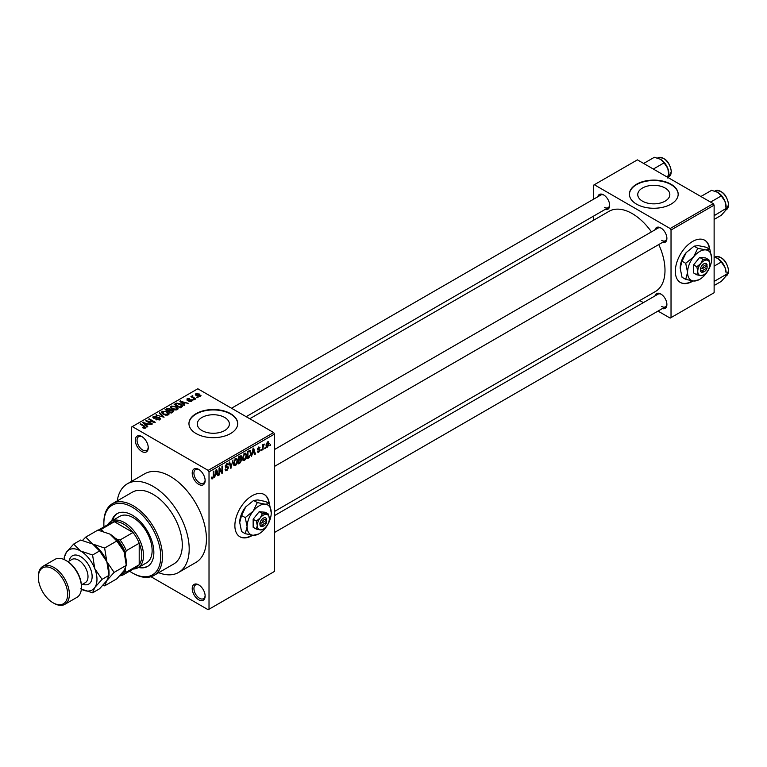 <?xml version="1.0" encoding="UTF-8"?>
<svg xmlns="http://www.w3.org/2000/svg" width="767" height="767" viewBox="0 0 767 767"><rect width="100%" height="100%" fill="white"/><g stroke="black" fill="none" stroke-linecap="round" stroke-linejoin="round"><path stroke-width="1.15" d="M198.672 484.322A9.146 5.283 60 0 1 192.21 473.124A9.146 5.283 60 0 1 198.672 469.385L198.672 469.385A9.146 5.283 60 0 1 205.144 480.583A9.146 5.283 60 0 1 198.672 484.322M199.123 469.663A7.919 4.573 -120 0 0 195.575 469.49A7.919 4.573 -120 0 0 194.358 475.847A7.919 4.573 -120 0 0 199.535 482.827A7.919 4.573 -120 0 0 203.495 483.22A7.919 4.573 -120 0 0 205.125 480.065M198.672 599.775A9.146 5.283 60 0 1 192.21 588.577A9.146 5.283 60 0 1 198.672 584.847L198.672 584.847A9.146 5.283 60 0 1 205.144 596.045A9.146 5.283 60 0 1 198.672 599.775M199.123 585.125A7.919 4.573 -120 0 0 195.575 584.953A7.919 4.573 -120 0 0 194.358 591.299A7.919 4.573 -120 0 0 199.535 598.279A7.919 4.573 -120 0 0 203.495 598.672A7.919 4.573 -120 0 0 205.125 595.518M141.79 451.475A9.146 5.283 60 0 1 135.318 440.277A9.146 5.283 60 0 1 141.79 436.548L141.79 436.548A9.146 5.283 60 0 1 148.252 447.736A9.146 5.283 60 0 1 141.79 451.475M142.231 436.816A7.919 4.573 -120 0 0 138.683 436.653A7.919 4.573 -120 0 0 137.475 443A7.919 4.573 -120 0 0 142.643 449.98A7.919 4.573 -120 0 0 146.612 450.373A7.919 4.573 -120 0 0 148.232 447.219M269.246 503.583A24.381 14.074 120 0 0 264.308 494.562A24.381 14.074 120 0 0 252.113 495.76A24.381 14.074 120 0 0 236.188 517.246A24.381 14.074 120 0 0 239.927 536.785A24.381 14.074 120 0 0 252.113 535.577A24.381 14.074 120 0 0 252.659 535.251M239.755 536.679A24.381 14.074 120 0 0 251.768 535.376A24.381 14.074 120 0 0 252.103 535.184M268.91 503.382A24.381 14.074 120 0 0 264.136 494.456M665.133 188.04A16.04 9.262 0 0 0 647.655 186.026A16.04 9.262 0 0 0 637.751 194.588A16.04 9.262 0 0 0 642.449 201.136A16.04 9.262 0 0 0 659.927 203.14A16.04 9.262 0 0 0 669.831 194.588A16.04 9.262 0 0 0 665.133 188.04M671.029 184.233A24.381 14.074 0 0 0 644.462 181.185A24.381 14.074 0 0 0 629.41 194.185A24.381 14.074 0 0 0 636.552 204.147A24.381 14.074 0 0 0 663.119 207.195A24.381 14.074 0 0 0 678.172 194.185A24.381 14.074 0 0 0 671.029 184.233M678.172 194.387A24.381 14.074 0 0 0 671.029 184.636A24.381 14.074 0 0 0 644.616 181.549A24.381 14.074 0 0 0 629.41 194.387M201.98 430.555A16.04 9.262 180 0 1 197.282 424.007A16.04 9.262 180 0 1 207.186 415.446A16.04 9.262 180 0 1 224.673 417.449A16.04 9.262 180 0 1 229.371 424.007A16.04 9.262 180 0 1 219.467 432.559A16.04 9.262 180 0 1 201.98 430.555M230.57 413.653A24.381 14.074 0 0 0 204.003 410.604A24.381 14.074 0 0 0 188.95 423.605A24.381 14.074 0 0 0 196.093 433.556A24.381 14.074 0 0 0 222.66 436.605A24.381 14.074 0 0 0 237.712 423.605A24.381 14.074 0 0 0 230.57 413.653M237.703 423.806A24.381 14.074 0 0 0 230.57 414.046A24.381 14.074 0 0 0 204.156 410.959A24.381 14.074 0 0 0 188.95 423.806M654.999 229.832A8.533 4.928 60 0 1 660.857 227.933L660.857 227.933A8.533 4.928 60 0 1 666.887 238.384A8.533 4.928 60 0 1 662.314 242.497M661.307 228.211A7.315 4.219 -120 0 0 658.067 228.067L274.528 449.5M597.771 196.783A8.533 4.928 60 0 1 603.619 194.885L603.619 194.885A8.533 4.928 60 0 1 609.66 205.335A8.533 4.928 60 0 1 605.086 209.458M604.07 195.163A7.315 4.219 -120 0 0 600.829 195.019L231.529 408.236M654.999 295.918A8.533 4.928 60 0 1 660.857 294.02L660.857 294.02A8.533 4.928 60 0 1 666.887 304.47A8.533 4.928 60 0 1 662.314 308.593M661.307 294.298A7.315 4.219 -120 0 0 658.067 294.154L274.528 515.587M158.683 572.681A51.197 29.558 -120 0 0 178.586 572.45A51.197 29.558 -120 0 0 186.439 531.426A51.197 29.558 -120 0 0 152.988 486.307A51.197 29.558 -120 0 0 127.389 483.776A51.197 29.558 -120 0 0 117.236 500.899M178.586 572.45L195.825 562.499A51.197 29.558 -120 0 0 203.677 521.474A51.197 29.558 -120 0 0 170.226 476.355A51.197 29.558 -120 0 0 144.627 473.824L127.389 483.776M274.528 511.436L655.402 291.537A46.317 26.74 -120 0 0 658.767 244.548M651.451 231.883A46.317 26.74 -120 0 0 632.238 213.6A46.317 26.74 -120 0 0 609.084 211.299L249.754 418.763M709.715 249.285A24.381 14.074 120 0 0 704.768 240.263A24.381 14.074 120 0 0 692.582 241.471A24.381 14.074 120 0 0 676.647 262.947A24.381 14.074 120 0 0 680.387 282.486A24.381 14.074 120 0 0 692.582 281.278A24.381 14.074 120 0 0 693.119 280.952M680.214 282.381A24.381 14.074 120 0 0 692.237 281.077A24.381 14.074 120 0 0 692.563 280.885M709.37 249.083A24.381 14.074 120 0 0 704.595 240.157M265.277 447.353L264.73 448.666L265.277 447.353M263.091 446.988L263.091 449.615L262.535 449.932L262.535 444.87L263.091 444.553L263.091 445.359L264.26 444.055L263.091 446.988L262.535 446.672M261.518 449.529L260.972 450.843L261.518 449.529M257.453 451.427L258.786 452.194L257.444 451.341L258.824 451.447L259.419 449.855L257.52 449.117L258.757 446.96L260.032 447.669L258.776 447.669L258.076 448.695L260.109 449.788L258.786 452.194L257.894 452.329M257.99 450.929L258.824 451.447M257.846 449.913L257.52 449.117L258.882 449.884M258.757 446.96L260.032 447.669L258.776 446.95M259.486 448.081L258.239 447.362M257.616 448.436L258.249 449.011M258.872 448.944L260.109 449.788L258.7 448.973M252.458 453.671L251.413 456.355L253.081 448.427L253.656 448.091L255.411 454.054L254.836 454.38L254.356 452.578L252.027 453.422M244.52 460.43L242.938 460.248L242.401 458.167L244.52 453.278L245.776 453.172L246.629 455.646L246.082 458.455L244.52 460.43L242.506 459.27M235.507 465.636L233.925 465.454L233.389 463.373L235.507 458.484L236.763 458.369L237.617 460.842L237.07 463.661L235.507 465.636L233.494 464.476M211.51 478.186L212.632 478.838L211.778 478.838L211.443 477.352L211.999 476.94L212.66 478.004L213.245 477.141L213.331 471.379L213.878 471.063L213.878 475.789L212.632 478.838L211.778 478.838M211.452 477.573L212.66 478.004M208.154 470.382L273.666 432.559L274.528 434.055L274.528 571.405L209.017 609.228L209.017 471.878L208.154 470.382L132.308 426.586L131.445 427.085L131.445 481.436M274.528 434.055L209.017 471.878M215.479 475.022L214.424 477.716L216.093 469.778L216.668 469.452L218.422 475.406L217.847 475.741L217.368 473.929L215.048 474.773M219.592 469.155L219.592 474.725L219.046 475.041L219.046 468.081L219.63 467.736L221.951 471.993L221.951 466.403L222.497 466.087L222.497 473.057L221.903 473.392L219.046 468.838M228.058 467.928L225.68 467.4L225.239 466.317L226.802 463.508L227.943 463.354L228.451 464.639L227.904 465.042L226.821 464.313L225.958 466.643L227.78 466.413L228.604 467.592L226.898 470.602L225.661 470.765L225.086 469.299L225.632 468.886L226.946 469.759L228.058 467.928L226.668 466.643M225.086 469.318L226.946 469.759M227.904 465.042L226.207 463.968M225.997 466.662L225.239 466.231L226.821 466.604M233.024 460.008L230.762 468.282L229.141 462.252L229.707 461.926L231.001 467.333L233.024 460.008M240.656 458.388L241.768 459.874L240.1 462.885L238.403 463.872L238.403 456.902L241.164 455.713L241.337 458.676M249.821 450.44L251.097 453.019L249.026 457.736L247.415 458.666L247.415 451.696L250.32 450.526M266.139 446.269L267.597 447.103L266.063 445.368L267.597 441.859L269.121 443.547L267.597 447.103L266.667 447.199M267.597 441.859L268.527 441.773M270.454 444.371L269.907 445.685L270.454 444.371M209.017 609.228L208.154 609.727L150.974 576.717M198.049 397.594L196.64 397.411L198.049 397.594M194.291 399.76L192.872 399.578L194.291 399.76M184.751 405.264L184.176 405.599L179.814 401.151L188.174 403.289L185.326 402.857L183.428 403.95L184.751 405.264M178.011 408.984L178.011 408.188L177.359 409.626L174.838 409.99L172.23 409.108L170.447 407.085L171.175 406.05L176.391 406.625L178.088 408.6M168.999 414.19L168.999 413.384L168.347 414.832L165.825 415.187L163.218 414.305L161.434 412.282L162.163 411.256L167.379 411.821L169.076 413.806M159.747 419.798L155.893 419.674L159.085 419.357L159.162 418.12L153.544 418.14L152.777 417.152L153.458 416.28L156.909 416.366L154.177 416.673L154.119 417.833L159.709 417.794L160.504 418.84L159.747 419.798M159.085 420.086L159.162 418.12M154.177 416.673L154.119 418.389M147.772 426.625L147.197 426.951L142.825 422.502L151.185 424.65L148.338 424.209L146.439 425.311L147.772 426.625M273.666 432.559L197.809 388.773L132.308 426.586M144.196 428.283L142.413 427.631L144.8 427.612L144.934 427.008L140.064 424.103L140.61 423.787L144.704 426.155L145.481 428.034L144.196 428.283M144.8 428.274L144.934 427.008M145.97 427.401L145.481 428.034M152.365 423.969L151.818 424.285L145.778 420.795L153.515 421.917L148.683 419.127L149.229 418.811L155.26 422.291L147.532 421.179L152.365 423.969M164.071 417.21L155.874 414.976L163.064 416.98L159.181 413.068L159.757 412.732L164.071 417.21M172.872 412.128L171.166 413.106L165.135 409.626L166.842 408.638L169.862 408.648L170.542 409.722L172.767 410.144L173.668 411.227L172.872 412.128M170.562 409.54L170.542 410.268M181.789 406.98L180.178 407.91L174.147 404.42L176.669 403.097L180.811 404.017L182.632 405.983L181.789 406.98M191.625 401.39L188.883 401.342L191.041 401.007L191.098 400.182L187.071 400.211L187.062 398.773L189.583 398.763L187.704 399.128L187.531 399.847L191.539 399.808L191.625 401.39L192.21 400.652M191.041 401.63L191.098 400.182M187.071 400.211L187.062 398.773L187.062 400.201M187.704 399.128L187.531 400.412M195.853 398.859L195.307 399.176L190.916 396.644L192.162 396.731L192.038 395.906L192.795 395.734L192.785 396.97L195.853 398.859M192.162 397.364L192.038 396.558M192.795 396.376L192.785 397.718M200.436 396.299L196.64 395.868L195.892 393.682L199.65 394.085L200.436 396.299L200.983 395.532M195.345 394.439L195.892 393.682L195.892 395.36M713.262 203.648L714.125 205.134L671.029 230.023L670.166 228.528L713.262 203.648L637.415 159.852L593.457 185.23L593.457 199.276M593.457 216.169L593.457 220.33M671.029 230.023L671.029 317.605L670.166 318.104L658 311.086M643.369 302.639L639.774 300.559M671.029 317.605L714.125 292.726L714.125 205.134M670.166 228.528L594.31 184.732M661.72 240.368A7.315 4.219 -120 0 0 665.372 240.733A7.315 4.219 -120 0 0 666.878 237.856M604.482 207.33A7.315 4.219 -120 0 0 608.145 207.694A7.315 4.219 -120 0 0 609.64 204.808M661.72 306.464A7.315 4.219 -120 0 0 665.372 306.819A7.315 4.219 -120 0 0 666.878 303.943M142.883 427.881L142.883 427.267M140.61 424.419L140.61 423.787M143.4 423.096L143.4 422.176M146.439 426.184L146.439 425.311M144.675 423.48L145.922 424.793L147.446 423.911L143.784 422.675L144.675 424.391M145.922 425.656L145.922 424.793M143.784 423.48L143.784 422.675M147.446 424.726L147.446 423.911M146.363 421.141L146.363 420.46M153.515 422.396L153.515 421.917M149.229 419.444L149.229 418.811M147.532 421.812L147.532 421.179M156.363 419.894L156.363 419.309M153.458 418.082L153.458 416.28M157.436 418.025L157.436 417.449M159.709 419.817L159.709 417.794M156.439 415.168L156.439 414.65M159.757 413.653L159.757 412.732M162.163 413.576L162.163 411.256M167.379 412.493L167.379 411.821M167.637 415.12L166.813 412.128L165.212 411.476L162.872 411.658L162.316 413.701M162.872 411.658L163.774 413.998L167.637 414.42L168.184 413.643L168.184 414.918M163.774 414.602L163.774 413.998M166.842 409.453L166.842 408.638M169.862 410.604L169.862 408.648M172.767 412.186L172.767 410.144M166.391 409.712L168.194 410.757L169.737 409.799L169.421 409.022L167.35 409.166L166.391 410.345M168.194 411.39L168.194 410.757M169.737 410.681L169.421 409.022M168.893 411.16L171.012 412.387L172.671 411.342L172.22 410.46L169.977 410.537L168.893 411.793M171.012 413.02L171.012 412.387M172.671 412.243L172.22 410.46M172.172 412.531L172.172 411.716M171.175 408.37L171.175 406.05M176.391 407.296L176.391 406.625M176.65 409.914L175.825 406.922L171.885 406.452L171.329 407.239L172.786 408.792L176.65 409.223L177.196 408.447L177.196 409.712M172.786 409.396L172.786 408.792M176.669 403.797L176.669 403.097M180.811 404.688L180.811 404.017M175.403 404.516L180.024 407.181L181.511 405.312L177.273 403.567L175.403 404.516L175.403 405.149M180.024 407.814L180.024 407.181M181.731 407.009L181.511 405.312M181.012 407.43L181.012 406.615M180.389 401.735L180.389 400.815M183.428 404.832L183.428 403.95M181.664 402.129L182.901 403.442L184.435 402.56L180.772 401.323L181.664 403.03M182.901 404.305L182.901 403.442M180.772 402.129L180.772 401.323M184.435 403.375L184.435 402.56M189.353 401.524L189.353 400.988M188.078 400.508L188.078 399.952M191.539 401.438L191.539 399.808M193.428 399.895L193.428 399.262M191.462 396.961L191.462 396.328M192.795 396.366L192.795 395.734M193.581 398.178L193.581 397.546M197.186 397.728L197.186 397.095M199.65 394.756L199.65 394.085M199.823 396.539L199.142 394.42L196.505 394.046L196.199 395.599M196.505 394.046L197.186 395.551L200.129 395.484L200.129 396.453M197.186 396.155L197.186 395.551M217.646 474.955L218.422 475.406M216.668 473.527L217.368 473.929M216.169 471.782L215.661 474.102L217.186 473.22L216.419 470.315L216.169 471.782L215.728 471.523M219.046 474.409L219.592 474.725M220.771 471.312L221.951 471.993M221.366 472.405L222.497 473.057M225.095 469.557L226.898 470.602M226.658 463.604L228.451 464.639M225.287 465.742L225.786 466.029M226.869 466.595L228.604 467.592M230.57 467.544L231.298 467.975M230.416 466.998L231.001 467.333M237.032 460.507L237.617 460.842M236.84 459.701L235.507 459.299L233.935 463.067L235.498 464.821L237.07 461.14L236.84 459.701L234.903 458.944M233.408 462.76L233.935 463.067M233.456 464.256L235.498 464.821M240.1 455.924L241.615 456.796M240.013 458.867L241.768 459.874M238.949 457.4L238.949 459.481L240.56 458.484L241.068 457.228L238.403 457.084M238.403 459.165L238.949 459.481M241.068 457.228L239.199 456.442M238.949 460.296L238.949 462.741L240.685 461.648L241.221 460.2L238.403 459.979M238.403 462.424L238.949 462.741M239.333 459.26L241.221 460.2M246.044 455.31L246.629 455.646M245.852 454.495L244.52 454.093L242.947 457.861L244.51 459.615L246.082 455.934L245.852 454.495L243.916 453.748M242.42 457.563L242.947 457.861M242.468 459.05L244.51 459.615M248.316 457.333L249.026 457.736M250.521 452.683L251.097 453.019M247.962 452.194L247.962 457.535L250.33 455.157L250.55 453.326L249.716 451.322L247.415 451.878M247.415 457.218L247.962 457.535M248.23 451.226L248.93 451.638M248.892 450.843L249.984 451.389L248.968 450.804M254.625 453.604L255.411 454.054M253.656 452.166L254.356 452.578M253.158 450.43L252.65 452.751L254.174 451.868L253.407 448.963L253.158 450.43L252.717 450.171M257.549 448.772L259.419 449.855M260.972 450.21L261.518 450.526M262.535 449.299L263.091 449.615M262.535 445.042L263.091 445.359M263.407 444.467L264.107 444.87M262.535 445.522L263.186 445.895M264.73 448.033L265.277 448.35M268.517 443.201L269.121 443.547M267.309 442.06L268.162 442.549L266.609 445.042L267.606 446.375L268.575 443.911L267.06 442.291M266.091 444.745L266.609 445.042M266.082 445.876L267.606 446.375M269.907 445.052L270.454 445.368M138.472 567.455A30.479 17.593 -120 0 0 147.542 566.449A30.479 17.593 -120 0 0 152.211 542.029A30.479 17.593 -120 0 0 132.308 515.175A30.479 17.593 -120 0 0 117.063 513.66A30.479 17.593 -120 0 0 111.656 521.014M139.335 566.957A30.479 17.593 -120 0 0 147.964 566.19M129.585 571.185A40.229 23.221 -120 0 0 132.308 572.901A40.229 23.221 -120 0 0 160.744 556.478A40.229 23.221 -120 0 0 132.308 507.208A40.229 23.221 -120 0 0 103.861 523.631A40.229 23.221 -120 0 0 103.986 526.843M133.161 573.4L132.308 572.901L133.17 573.4A41.447 23.93 60 0 1 133.161 573.4A41.447 23.93 60 0 0 153.889 575.451L173.716 564.004A41.447 23.93 -120 0 0 180.063 530.793A41.447 23.93 -120 0 0 152.988 494.274A41.447 23.93 -120 0 0 132.269 492.222L112.442 503.66A41.447 23.93 60 0 1 133.17 505.721A41.447 23.93 60 0 1 160.245 542.24A41.447 23.93 60 0 1 153.889 575.451M103.861 523.631L103.861 522.634A41.447 23.93 60 0 1 112.442 503.66M107.754 524.676A26.816 15.484 60 0 1 111.138 521.311L119.757 516.335A26.816 15.484 60 0 1 133.17 517.658A26.816 15.484 60 0 1 150.687 541.291A26.816 15.484 60 0 1 146.574 562.786L137.955 567.762A26.816 15.484 60 0 1 133.353 569.009M117.504 513.43A30.479 17.593 -120 0 0 112.519 520.515M710.578 202.095L721.296 195.911L725.016 201.405A11.869 6.855 -120 0 1 726.138 206.898L725.016 211.088L721.296 215.287L714.125 219.429M714.125 215.69L726.138 208.394L725.016 201.405A11.869 6.855 -120 0 0 717.749 192.364L721.296 195.911M714.94 214.856L714.125 214.003M700.894 196.505L711.603 190.312L717.749 192.364M111.138 521.311A26.816 15.484 60 0 1 131.799 528.492A26.816 15.484 60 0 1 143.506 555.481A26.816 15.484 60 0 1 137.955 567.762M120.735 574.732A24.381 14.074 -120 0 0 125.405 570.629L126.267 572.22A25.599 14.784 60 0 1 123.554 574.665L136.488 567.206A25.599 14.784 -120 0 0 139.201 564.752A25.599 14.784 -120 0 0 141.79 555.481A25.599 14.784 -120 0 0 139.201 543.228A25.599 14.784 -120 0 0 133.007 532.499L114.36 521.733A25.599 14.784 -120 0 0 110.889 522.864L98.253 530.16A25.599 14.784 60 0 1 101.436 529.201L102.375 530.745A24.381 14.074 -120 0 0 101.148 530.793M126.267 572.22L139.201 564.752L139.201 543.228L126.267 550.687L125.405 553.275A24.381 14.074 -120 0 0 117.409 539.422L120.074 539.968L133.007 532.499A25.599 14.784 -120 0 0 114.36 521.733L101.436 529.201M123.554 574.665A25.599 14.784 60 0 1 120.074 575.796L119.805 575.749M125.405 570.629L125.405 568.462M125.405 555.902L125.405 553.275M117.409 539.422L115.136 538.108M103.65 531.473L102.375 530.745M120.074 539.968A25.599 14.784 60 0 1 126.267 550.687M714.125 281.777L714.94 280.952L714.125 280.089M714.125 285.516L721.296 281.374L725.016 277.184L726.138 274.481L714.94 280.952M725.016 267.491L726.138 272.985A11.869 6.855 -120 0 0 725.016 267.491A11.869 6.855 -120 0 0 717.749 258.45L721.296 261.998L725.016 267.491M714.125 266.139L721.296 261.998M714.125 256.993L717.749 258.45M653.35 169.047L664.059 162.863L667.779 168.356A11.869 6.855 -120 0 1 668.901 173.85L667.779 178.049M666.581 176.688L668.901 175.355L667.779 168.356A11.869 6.855 -120 0 0 660.512 159.315L664.059 162.863M643.657 163.457L654.376 157.273L660.512 159.315M66.796 560.955L65.933 560.456L66.796 560.955A20.719 11.965 60 0 1 81.446 586.333L81.446 587.33A21.946 12.665 -120 0 0 65.933 560.456L65.933 560.456A21.946 12.665 -120 0 0 54.965 559.373L42.894 566.343A21.946 12.665 60 0 1 53.863 567.427A21.946 12.665 60 0 1 68.196 586.765A21.946 12.665 60 0 1 64.84 604.348A21.946 12.665 60 0 1 53.863 603.255L53 602.757A20.719 11.965 -120 0 0 67.659 594.3A20.719 11.965 -120 0 0 53 568.922A20.719 11.965 -120 0 0 38.35 577.378A20.719 11.965 -120 0 0 53 602.757L53.863 603.255M64.84 604.348L76.901 597.378A21.946 12.665 -120 0 0 81.446 587.33M109.892 534.081A23.163 13.375 60 0 1 124.072 551.732A23.163 13.375 -120 0 1 126.267 562.451L126.267 565.375L124.072 570.638L116.814 578.826L104.638 585.854L106.834 580.59L114.101 572.403L126.267 565.375L124.072 551.732L116.814 541.003L104.638 548.031L92.654 544.033L85.731 537.111L97.908 530.083L109.892 534.081L116.814 541.003M114.101 572.403L106.834 561.684L104.638 548.031M85.731 537.111L82.529 540.428M102.778 585.47L104.638 585.854M81.35 589.248A23.163 13.375 -120 0 0 94.772 587.56A23.163 13.375 -120 0 0 94.772 568.644A23.163 13.375 -120 0 0 80.583 551.003L73.661 544.081L80.669 540.045L92.654 544.033L99.576 550.955L106.834 561.684L109.029 575.327L109.029 572.403A23.163 13.375 -120 0 0 106.834 561.684A23.163 13.375 -120 0 0 92.654 544.033A23.163 13.375 -120 0 0 92.28 543.832M102.03 579.373L109.029 575.327L106.834 580.59L99.576 588.778L92.577 592.824L94.772 587.56L102.03 579.373L94.772 568.644L92.577 555.001L80.583 551.003A23.163 13.375 -120 0 0 66.403 552.269A23.163 13.375 -120 0 0 64.227 559.584M80.583 588.826L92.577 592.824M73.661 544.081L66.403 552.269L64.207 557.532L64.207 559.574M92.577 555.001L99.576 550.955M38.35 577.378L38.35 576.381A21.946 12.665 60 0 1 42.894 566.343M266.619 520.237L261.748 523.046L259.869 523.132L259.984 525.059A4.88 2.819 120 0 0 263.321 526.124L264.184 525.625A3.653 2.109 120 0 0 266.619 522.222L266.619 520.237A3.653 2.109 120 0 0 264.184 519.652A3.653 2.109 120 0 0 261.748 523.046M266.657 519.221A4.88 2.819 120 0 0 263.321 518.156A4.88 2.819 120 0 0 259.984 523.075L259.869 523.132M269.351 518.655A8.533 4.928 120 0 0 266.341 514.369A8.533 4.928 120 0 0 260.301 517.85A8.533 4.928 120 0 0 257.29 525.625A8.533 4.928 120 0 0 260.301 529.92A8.533 4.928 120 0 0 266.341 526.43A8.533 4.928 120 0 0 269.351 518.655L268.421 514.091L262.391 513.554L260.301 517.85L256.351 521.061L257.29 525.625L256.351 529.105L260.301 529.92L262.966 529.297M256.351 529.105L253.148 527.255L253.148 519.211L259.188 511.704L265.219 512.241L268.421 514.091M262.391 513.554L259.188 511.704M256.351 521.061L253.148 519.211M257.319 502.586L253.148 511.167A17.066 9.856 120 0 0 247.118 526.718A17.066 9.856 120 0 0 253.148 535.299A17.066 9.856 120 0 0 265.219 528.338A17.066 9.856 120 0 0 271.25 512.787A17.066 9.856 120 0 0 265.219 504.197A17.066 9.856 120 0 0 253.148 511.167L245.248 517.6L241.567 515.472L245.737 506.891L253.637 500.458L257.808 499.921L265.708 501.541L269.39 503.66L265.219 504.197L257.319 502.586L253.637 500.458M245.248 517.6L247.118 526.718L245.248 533.688L253.148 535.299L258.479 534.072M245.248 533.688L241.567 531.56L239.707 522.442L241.567 515.472M271.25 512.787L269.39 503.66M245.737 506.891A17.066 9.856 120 0 0 239.707 522.442M259.984 525.059L261.748 525.04L266.619 522.222M261.748 525.04A3.653 2.109 120 0 0 264.184 525.625M265.909 520.649L266.772 521.148M707.088 265.938L702.208 268.747L700.338 268.833L700.444 270.761A4.88 2.819 120 0 0 703.78 271.825L704.643 271.326A3.653 2.109 120 0 0 707.088 267.923L707.088 265.938A3.653 2.109 120 0 0 704.643 265.353A3.653 2.109 120 0 0 702.208 268.747M707.126 264.922A4.88 2.819 120 0 0 703.78 263.858A4.88 2.819 120 0 0 700.444 268.776L700.338 268.833M709.82 264.356A8.533 4.928 120 0 0 706.8 260.071A8.533 4.928 120 0 0 700.77 263.551A8.533 4.928 120 0 0 697.749 271.326A8.533 4.928 120 0 0 700.77 275.621A8.533 4.928 120 0 0 706.8 272.132A8.533 4.928 120 0 0 709.82 264.356L708.881 259.792L702.85 259.256L700.77 263.551L696.819 266.763L697.749 271.326L696.819 274.807L700.77 275.621L703.435 274.998M696.819 274.807L693.617 272.956L693.617 264.912L699.648 257.405L705.678 257.952L708.881 259.792M702.85 259.256L699.648 257.405M696.819 266.763L693.617 264.912M697.778 248.287L693.617 256.868A17.066 9.856 120 0 0 687.577 272.419A17.066 9.856 120 0 0 693.617 281A17.066 9.856 120 0 0 705.678 274.04A17.066 9.856 120 0 0 711.718 258.489A17.066 9.856 120 0 0 705.678 249.898A17.066 9.856 120 0 0 693.617 256.868L685.708 263.302L682.036 261.173L686.197 252.592L694.097 246.159L698.267 245.622L706.167 247.242L709.849 249.361L705.678 249.898L697.778 248.287L694.097 246.159M685.708 263.302L687.577 272.419L685.708 279.389L693.617 281L698.938 279.773M685.708 279.389L682.036 277.261L680.166 268.143L682.036 261.173M711.718 258.489L709.849 249.361M686.197 252.592A17.066 9.856 120 0 0 680.166 268.143M700.444 270.761L702.208 270.741L707.088 267.923M702.208 270.741A3.653 2.109 120 0 0 704.643 271.326M706.369 266.35L707.232 266.849M144.704 426.816L144.704 426.155M156.171 418.389L156.171 417.823M169.219 410.978L169.219 410.163M175.681 404.353L175.681 403.538M188.95 400.422L188.95 399.732M213.331 475.473L213.878 475.789M225.249 466.557L226.696 467.391M230.148 465.991L230.781 466.355M239.4 462.482L240.1 462.885M715.189 190.858C722.217 190.043 726.704 194.597 728.65 204.54L726.167 209.861A10.968 6.337 -120 0 0 728.439 204.837A10.968 6.337 -120 0 0 723.645 193.802A10.968 6.337 -120 0 0 715.189 190.858L714.777 191.098M728.439 270.924A10.968 6.337 -120 0 0 723.645 259.888A10.968 6.337 -120 0 0 715.189 256.945C722.217 256.13 726.704 260.694 728.65 270.626L726.167 275.947A10.968 6.337 -120 0 0 728.439 270.924M657.961 157.82C664.989 156.995 669.466 161.559 671.413 171.501L668.929 176.822A10.968 6.337 -120 0 0 671.202 171.798A10.968 6.337 -120 0 0 666.408 160.754A10.968 6.337 -120 0 0 657.961 157.82L657.549 158.05M69.222 560.993A16.337 9.434 60 0 1 80.583 556.574A16.337 9.434 60 0 1 92.088 575.375A16.337 9.434 60 0 1 82.625 584.224M81.398 584.924L85.223 582.719A13.413 7.737 -120 0 0 87.275 571.981A13.413 7.737 -120 0 0 78.522 560.159A13.413 7.737 -120 0 0 71.81 559.498L67.995 561.703M145.049 427.257L145.049 428.216M159.622 418.715L159.622 419.865M153.678 417.267L153.678 418.207M169.852 409.52L169.852 410.613M172.757 411.083L172.757 412.195M171.329 407.239L171.329 408.504M191.395 400.575L191.395 401.505M187.321 399.559L187.321 400.336M192.613 396.644L192.613 397.622M227.569 464.198L226.601 463.632M236.457 459.222L235.344 458.589M240.819 456.566L239.908 456.039M240.934 459.443L239.975 458.887M245.469 454.026L244.357 453.383M258.258 451.533L257.654 451.178M259.265 447.592L258.489 447.142M726.167 209.861L725.582 210.196M274.528 466.384L665.372 240.733M665.372 306.819L274.528 532.48M608.145 207.694L246.159 416.682M726.167 275.947L725.582 276.293M668.929 176.822L668.345 177.158"/></g></svg>
